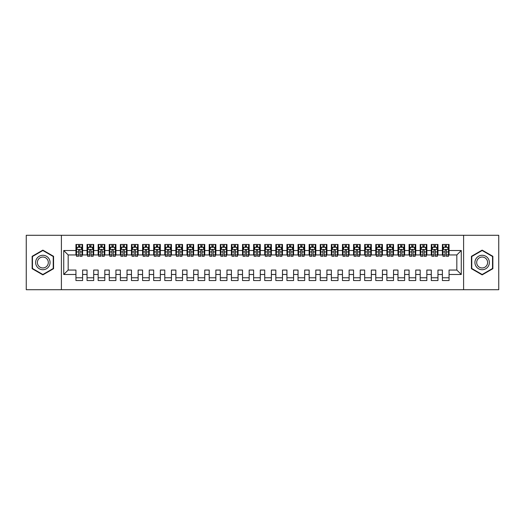 <?xml version="1.0" encoding="UTF-8"?>
<svg xmlns="http://www.w3.org/2000/svg" width="525" height="525" viewBox="0 0 525 525"><rect width="100%" height="100%" fill="white"/><g stroke="black" fill="none" stroke-linecap="round" stroke-linejoin="round"><path stroke-width="0.79" d="M463.601 289.708L498.75 289.708L498.75 235.292L463.601 235.292L463.601 289.708L61.399 289.708L61.399 235.292L26.25 235.292L26.25 289.708L61.399 289.708M463.601 235.292L61.399 235.292M63.728 274.49L63.728 250.51L75.941 250.51L75.941 254.947L68.171 254.947L68.171 270.053L63.728 274.49L75.941 274.49L75.941 280.547L82.609 280.547L82.609 274.49L87.045 274.49L87.045 280.547L93.713 280.547L93.713 274.49L98.155 274.49L98.155 280.547L104.816 280.547L104.816 274.49L109.259 274.49L109.259 280.547L115.92 280.547L115.92 274.49L120.363 274.49L120.363 280.547L127.024 280.547L127.024 274.49L131.467 274.49L131.467 280.547L138.127 280.547L138.127 274.49L142.57 274.49L142.57 280.547L149.231 280.547L149.231 274.49L153.674 274.49L153.674 280.547L160.335 280.547L160.335 274.49L164.778 274.49L164.778 280.547L171.445 280.547L171.445 274.49L175.882 274.49L175.882 280.547L182.549 280.547L182.549 274.49L186.992 274.49L186.992 280.547L193.653 280.547L193.653 274.49L198.096 274.49L198.096 280.547L204.757 280.547L204.757 274.49L209.199 274.49L209.199 280.547L215.86 280.547L215.86 274.49L220.303 274.49L220.303 280.547L226.964 280.547L226.964 274.49L231.407 274.49L231.407 280.547L238.068 280.547L238.068 274.49L242.511 274.49L242.511 280.547L249.172 280.547L249.172 274.49L253.614 274.49L253.614 280.547L260.282 280.547L260.282 274.49L264.718 274.49L264.718 280.547L271.386 280.547L271.386 274.49L275.828 274.49L275.828 280.547L282.489 280.547L282.489 274.49L286.932 274.49L286.932 280.547L293.593 280.547L293.593 274.49L298.036 274.49L298.036 280.547L304.697 280.547L304.697 274.49L309.14 274.49L309.14 280.547L315.801 280.547L315.801 274.49L320.243 274.49L320.243 280.547L326.904 280.547L326.904 274.49L331.347 274.49L331.347 280.547L338.008 280.547L338.008 274.49L342.451 274.49L342.451 280.547L349.118 280.547L349.118 274.49L353.555 274.49L353.555 280.547L360.222 280.547L360.222 274.49L364.665 274.49L364.665 280.547L371.326 280.547L371.326 274.49L375.769 274.49L375.769 280.547L382.43 280.547L382.43 274.49L386.873 274.49L386.873 280.547L393.533 280.547L393.533 274.49L397.976 274.49L397.976 280.547L404.637 280.547L404.637 274.49L409.08 274.49L409.08 280.547L415.741 280.547L415.741 274.49L420.184 274.49L420.184 280.547L426.845 280.547L426.845 274.49L431.288 274.49L431.288 280.547L437.955 280.547L437.955 274.49L442.391 274.49L442.391 280.547L449.059 280.547L449.059 270.053L456.829 270.053L456.829 254.947L449.059 254.947L449.059 250.51L461.272 250.51L461.272 274.49L449.059 274.49M449.059 250.51L449.059 244.453L442.391 244.453L442.391 250.51L437.955 250.51L437.955 244.453L431.288 244.453L431.288 250.51L426.845 250.51L426.845 244.453L420.184 244.453L420.184 250.51L415.741 250.51L415.741 244.453L409.08 244.453L409.08 250.51L404.637 250.51L404.637 244.453L397.976 244.453L397.976 250.51L393.533 250.51L393.533 244.453L386.873 244.453L386.873 250.51L382.43 250.51L382.43 244.453L375.769 244.453L375.769 250.51L371.326 250.51L371.326 244.453L364.665 244.453L364.665 250.51L360.222 250.51L360.222 244.453L353.555 244.453L353.555 250.51L349.118 250.51L349.118 244.453L342.451 244.453L342.451 250.51L338.008 250.51L338.008 244.453L331.347 244.453L331.347 250.51L326.904 250.51L326.904 244.453L320.243 244.453L320.243 250.51L315.801 250.51L315.801 244.453L309.14 244.453L309.14 250.51L304.697 250.51L304.697 244.453L298.036 244.453L298.036 250.51L293.593 250.51L293.593 244.453L286.932 244.453L286.932 250.51L282.489 250.51L282.489 244.453L275.828 244.453L275.828 250.51L271.386 250.51L271.386 244.453L264.718 244.453L264.718 250.51L260.282 250.51L260.282 244.453L253.614 244.453L253.614 250.51L249.172 250.51L249.172 244.453L242.511 244.453L242.511 250.51L238.068 250.51L238.068 244.453L231.407 244.453L231.407 250.51L226.964 250.51L226.964 244.453L220.303 244.453L220.303 250.51L215.86 250.51L215.86 244.453L209.199 244.453L209.199 250.51L204.757 250.51L204.757 244.453L198.096 244.453L198.096 250.51L193.653 250.51L193.653 244.453L186.992 244.453L186.992 250.51L182.549 250.51L182.549 244.453L175.882 244.453L175.882 250.51L171.445 250.51L171.445 244.453L164.778 244.453L164.778 250.51L160.335 250.51L160.335 244.453L153.674 244.453L153.674 250.51L149.231 250.51L149.231 244.453L142.57 244.453L142.57 250.51L138.127 250.51L138.127 244.453L131.467 244.453L131.467 250.51L127.024 250.51L127.024 244.453L120.363 244.453L120.363 250.51L115.92 250.51L115.92 244.453L109.259 244.453L109.259 250.51L104.816 250.51L104.816 244.453L98.155 244.453L98.155 250.51L93.713 250.51L93.713 244.453L87.045 244.453L87.045 250.51L82.609 250.51L82.609 244.453L75.941 244.453L75.941 250.51M437.955 274.49L437.955 270.053L442.391 270.053L442.391 274.49M461.272 250.51L456.829 254.947M426.845 274.49L426.845 270.053L431.288 270.053L431.288 274.49M442.391 250.51L442.391 254.947L437.955 254.947L437.955 250.51M415.741 274.49L415.741 270.053L420.184 270.053L420.184 274.49M431.288 250.51L431.288 254.947L426.845 254.947L426.845 250.51M404.637 274.49L404.637 270.053L409.08 270.053L409.08 274.49M420.184 250.51L420.184 254.947L415.741 254.947L415.741 250.51M393.533 274.49L393.533 270.053L397.976 270.053L397.976 274.49M409.08 250.51L409.08 254.947L404.637 254.947L404.637 250.51M382.43 274.49L382.43 270.053L386.873 270.053L386.873 274.49M397.976 250.51L397.976 254.947L393.533 254.947L393.533 250.51M371.326 274.49L371.326 270.053L375.769 270.053L375.769 274.49M386.873 250.51L386.873 254.947L382.43 254.947L382.43 250.51M360.222 274.49L360.222 270.053L364.665 270.053L364.665 274.49M375.769 250.51L375.769 254.947L371.326 254.947L371.326 250.51M349.118 274.49L349.118 270.053L353.555 270.053L353.555 274.49M364.665 250.51L364.665 254.947L360.222 254.947L360.222 250.51M338.008 274.49L338.008 270.053L342.451 270.053L342.451 274.49M353.555 250.51L353.555 254.947L349.118 254.947L349.118 250.51M326.904 274.49L326.904 270.053L331.347 270.053L331.347 274.49M342.451 250.51L342.451 254.947L338.008 254.947L338.008 250.51M315.801 274.49L315.801 270.053L320.243 270.053L320.243 274.49M331.347 250.51L331.347 254.947L326.904 254.947L326.904 250.51M304.697 274.49L304.697 270.053L309.14 270.053L309.14 274.49M320.243 250.51L320.243 254.947L315.801 254.947L315.801 250.51M293.593 274.49L293.593 270.053L298.036 270.053L298.036 274.49M309.14 250.51L309.14 254.947L304.697 254.947L304.697 250.51M282.489 274.49L282.489 270.053L286.932 270.053L286.932 274.49M298.036 250.51L298.036 254.947L293.593 254.947L293.593 250.51M271.386 274.49L271.386 270.053L275.828 270.053L275.828 274.49M286.932 250.51L286.932 254.947L282.489 254.947L282.489 250.51M260.282 274.49L260.282 270.053L264.718 270.053L264.718 274.49M275.828 250.51L275.828 254.947L271.386 254.947L271.386 250.51M249.172 274.49L249.172 270.053L253.614 270.053L253.614 274.49M264.718 250.51L264.718 254.947L260.282 254.947L260.282 250.51M238.068 274.49L238.068 270.053L242.511 270.053L242.511 274.49M253.614 250.51L253.614 254.947L249.172 254.947L249.172 250.51M226.964 274.49L226.964 270.053L231.407 270.053L231.407 274.49M242.511 250.51L242.511 254.947L238.068 254.947L238.068 250.51M215.86 274.49L215.86 270.053L220.303 270.053L220.303 274.49M231.407 250.51L231.407 254.947L226.964 254.947L226.964 250.51M204.757 274.49L204.757 270.053L209.199 270.053L209.199 274.49M220.303 250.51L220.303 254.947L215.86 254.947L215.86 250.51M193.653 274.49L193.653 270.053L198.096 270.053L198.096 274.49M209.199 250.51L209.199 254.947L204.757 254.947L204.757 250.51M182.549 274.49L182.549 270.053L186.992 270.053L186.992 274.49M198.096 250.51L198.096 254.947L193.653 254.947L193.653 250.51M171.445 274.49L171.445 270.053L175.882 270.053L175.882 274.49M186.992 250.51L186.992 254.947L182.549 254.947L182.549 250.51M160.335 274.49L160.335 270.053L164.778 270.053L164.778 274.49M175.882 250.51L175.882 254.947L171.445 254.947L171.445 250.51M149.231 274.49L149.231 270.053L153.674 270.053L153.674 274.49M164.778 250.51L164.778 254.947L160.335 254.947L160.335 250.51M138.127 274.49L138.127 270.053L142.57 270.053L142.57 274.49M153.674 250.51L153.674 254.947L149.231 254.947L149.231 250.51M127.024 274.49L127.024 270.053L131.467 270.053L131.467 274.49M142.57 250.51L142.57 254.947L138.127 254.947L138.127 250.51M115.92 274.49L115.92 270.053L120.363 270.053L120.363 274.49M131.467 250.51L131.467 254.947L127.024 254.947L127.024 250.51M104.816 274.49L104.816 270.053L109.259 270.053L109.259 274.49M120.363 250.51L120.363 254.947L115.92 254.947L115.92 250.51M93.713 274.49L93.713 270.053L98.155 270.053L98.155 274.49M109.259 250.51L109.259 254.947L104.816 254.947L104.816 250.51M82.609 274.49L82.609 270.053L87.045 270.053L87.045 274.49M98.155 250.51L98.155 254.947L93.713 254.947L93.713 250.51M68.171 270.053L75.941 270.053L75.941 274.49M87.045 250.51L87.045 254.947L82.609 254.947L82.609 250.51M442.391 247.229L442.949 247.229M445.062 247.229L446.394 247.229M448.501 247.229L449.059 247.229M431.288 247.229L431.845 247.229M433.952 247.229L435.284 247.229M437.397 247.229L437.955 247.229M420.184 247.229L420.742 247.229M422.848 247.229L424.18 247.229M426.293 247.229L426.845 247.229M409.08 247.229L409.638 247.229M411.744 247.229L413.077 247.229M415.19 247.229L415.741 247.229M397.976 247.229L398.534 247.229M400.641 247.229L401.973 247.229M404.086 247.229L404.637 247.229M386.873 247.229L387.424 247.229M389.537 247.229L390.869 247.229M392.976 247.229L393.533 247.229M375.769 247.229L376.32 247.229M378.433 247.229L379.765 247.229M381.872 247.229L382.43 247.229M364.665 247.229L365.216 247.229M367.329 247.229L368.662 247.229M370.768 247.229L371.326 247.229M353.555 247.229L354.113 247.229M356.226 247.229L357.558 247.229M359.664 247.229L360.222 247.229M342.451 247.229L343.009 247.229M345.115 247.229L346.447 247.229M348.561 247.229L349.118 247.229M331.347 247.229L331.905 247.229M334.012 247.229L335.344 247.229M337.457 247.229L338.008 247.229M320.243 247.229L320.801 247.229M322.908 247.229L324.24 247.229M326.353 247.229L326.904 247.229M309.14 247.229L309.697 247.229M311.804 247.229L313.136 247.229M315.249 247.229L315.801 247.229M298.036 247.229L298.587 247.229M300.7 247.229L302.033 247.229M304.139 247.229L304.697 247.229M286.932 247.229L287.483 247.229M289.597 247.229L290.929 247.229M293.035 247.229L293.593 247.229M275.828 247.229L276.38 247.229M278.493 247.229L279.825 247.229M281.932 247.229L282.489 247.229M264.718 247.229L265.276 247.229M267.389 247.229L268.721 247.229M270.828 247.229L271.386 247.229M253.614 247.229L254.172 247.229M256.279 247.229L257.611 247.229M259.724 247.229L260.282 247.229M242.511 247.229L243.068 247.229M245.175 247.229L246.507 247.229M248.62 247.229L249.172 247.229M231.407 247.229L231.965 247.229M234.071 247.229L235.403 247.229M237.517 247.229L238.068 247.229M220.303 247.229L220.861 247.229M222.968 247.229L224.3 247.229M226.413 247.229L226.964 247.229M209.199 247.229L209.751 247.229M211.864 247.229L213.196 247.229M215.302 247.229L215.86 247.229M198.096 247.229L198.647 247.229M200.76 247.229L202.092 247.229M204.199 247.229L204.757 247.229M186.992 247.229L187.543 247.229M189.656 247.229L190.988 247.229M193.095 247.229L193.653 247.229M175.882 247.229L176.439 247.229M178.552 247.229L179.885 247.229M181.991 247.229L182.549 247.229M164.778 247.229L165.336 247.229M167.442 247.229L168.774 247.229M170.887 247.229L171.445 247.229M153.674 247.229L154.232 247.229M156.338 247.229L157.671 247.229M159.784 247.229L160.335 247.229M142.57 247.229L143.128 247.229M145.235 247.229L146.567 247.229M148.68 247.229L149.231 247.229M131.467 247.229L132.024 247.229M134.131 247.229L135.463 247.229M137.576 247.229L138.127 247.229M120.363 247.229L120.914 247.229M123.027 247.229L124.359 247.229M126.466 247.229L127.024 247.229M109.259 247.229L109.81 247.229M111.923 247.229L113.256 247.229M115.362 247.229L115.92 247.229M98.155 247.229L98.707 247.229M100.82 247.229L102.152 247.229M104.258 247.229L104.816 247.229M87.045 247.229L87.603 247.229M89.716 247.229L91.048 247.229M93.155 247.229L93.713 247.229M75.941 247.229L76.499 247.229M78.606 247.229L79.938 247.229M82.051 247.229L82.609 247.229M75.941 277.771L82.609 277.771M87.045 277.771L93.713 277.771M98.155 277.771L104.816 277.771M109.259 277.771L115.92 277.771M120.363 277.771L127.024 277.771M131.467 277.771L138.127 277.771M142.57 277.771L149.231 277.771M153.674 277.771L160.335 277.771M164.778 277.771L171.445 277.771M175.882 277.771L182.549 277.771M186.992 277.771L193.653 277.771M198.096 277.771L204.757 277.771M209.199 277.771L215.86 277.771M220.303 277.771L226.964 277.771M231.407 277.771L238.068 277.771M242.511 277.771L249.172 277.771M253.614 277.771L260.282 277.771M264.718 277.771L271.386 277.771M275.828 277.771L282.489 277.771M286.932 277.771L293.593 277.771M298.036 277.771L304.697 277.771M309.14 277.771L315.801 277.771M320.243 277.771L326.904 277.771M331.347 277.771L338.008 277.771M342.451 277.771L349.118 277.771M353.555 277.771L360.222 277.771M364.665 277.771L371.326 277.771M375.769 277.771L382.43 277.771M386.873 277.771L393.533 277.771M397.976 277.771L404.637 277.771M409.08 277.771L415.741 277.771M420.184 277.771L426.845 277.771M431.288 277.771L437.955 277.771M442.391 277.771L449.059 277.771M63.728 250.51L68.171 254.947M456.829 270.053L461.272 274.49M53.57 256.312L42.853 250.123L32.137 256.312L32.137 268.688L42.853 274.877L53.57 268.688L53.57 256.312M471.43 256.312L471.43 268.688L482.147 274.877L492.863 268.688L492.863 256.312L482.147 250.123L471.43 256.312M79.938 245.897L78.606 245.897M82.051 254.887L79.938 254.887L79.938 256.279L82.051 256.279L82.051 249.506L80.942 247.288L77.608 247.288L76.499 249.506L76.499 256.279L78.606 256.279L78.606 254.887L76.499 254.887M76.499 249.506L76.499 244.453M82.051 249.506L82.051 244.453M78.606 247.288L78.606 244.453M79.938 244.453L79.938 247.288M79.938 254.887L79.938 250.34C79.498 249.487 79.052 249.487 78.606 250.34L78.606 254.887M91.048 245.897L89.716 245.897M93.155 254.887L91.048 254.887L91.048 256.279L93.155 256.279L93.155 249.506L92.046 247.288L88.712 247.288L87.603 249.506L87.603 256.279L89.716 256.279L89.716 254.887L87.603 254.887M87.603 249.506L87.603 244.453M93.155 249.506L93.155 244.453M89.716 247.288L89.716 244.453M91.048 244.453L91.048 247.288M91.048 254.887L91.048 250.34C90.602 249.487 90.156 249.487 89.716 250.34L89.716 254.887M102.152 245.897L100.82 245.897M104.258 254.887L102.152 254.887L102.152 256.279L104.258 256.279L104.258 249.506L103.149 247.288L99.816 247.288L98.707 249.506L98.707 256.279L100.82 256.279L100.82 254.887L98.707 254.887M98.707 249.506L98.707 244.453M104.258 249.506L104.258 244.453M100.82 247.288L100.82 244.453M102.152 244.453L102.152 247.288M102.152 254.887L102.152 250.34C101.706 249.487 101.259 249.487 100.82 250.34L100.82 254.887M49.101 258.891A7.219 7.219 0 0 0 39.244 256.246A7.219 7.219 0 0 0 36.599 266.109A7.219 7.219 0 0 0 46.462 268.754A7.219 7.219 0 0 0 49.101 258.891M47.585 259.77A5.467 5.467 0 0 0 40.117 257.768A5.467 5.467 0 0 0 38.122 265.23A5.467 5.467 0 0 0 45.583 267.232A5.467 5.467 0 0 0 47.585 259.77M42.853 274.49L32.471 268.492L32.471 256.508L42.853 250.51L53.235 256.508L53.235 268.492L42.853 274.49M488.401 258.891A7.219 7.219 0 0 0 478.538 256.246A7.219 7.219 0 0 0 475.899 266.109A7.219 7.219 0 0 0 485.756 268.754A7.219 7.219 0 0 0 488.401 258.891M486.878 259.77A5.467 5.467 0 0 0 479.417 257.768A5.467 5.467 0 0 0 477.415 265.23A5.467 5.467 0 0 0 484.883 267.232A5.467 5.467 0 0 0 486.878 259.77M482.147 274.49L471.765 268.492L471.765 256.508L482.147 250.51L492.529 256.508L492.529 268.492L482.147 274.49M113.256 245.897L111.923 245.897M115.362 254.887L113.256 254.887L113.256 256.279L115.362 256.279L115.362 249.506L114.253 247.288L110.919 247.288L109.81 249.506L109.81 256.279L111.923 256.279L111.923 254.887L109.81 254.887M109.81 249.506L109.81 244.453M115.362 249.506L115.362 244.453M111.923 247.288L111.923 244.453M113.256 244.453L113.256 247.288M113.256 254.887L113.256 250.34C112.809 249.487 112.37 249.487 111.923 250.34L111.923 254.887M124.359 245.897L123.027 245.897M126.466 254.887L124.359 254.887L124.359 256.279L126.466 256.279L126.466 249.506L125.357 247.288L122.03 247.288L120.914 249.506L120.914 256.279L123.027 256.279L123.027 254.887L120.914 254.887M120.914 249.506L120.914 244.453M126.466 249.506L126.466 244.453M123.027 247.288L123.027 244.453M124.359 244.453L124.359 247.288M124.359 254.887L124.359 250.34C123.913 249.487 123.473 249.487 123.027 250.34L123.027 254.887M135.463 245.897L134.131 245.897M137.576 254.887L135.463 254.887L135.463 256.279L137.576 256.279L137.576 249.506L136.461 247.288L133.133 247.288L132.024 249.506L132.024 256.279L134.131 256.279L134.131 254.887L132.024 254.887M132.024 249.506L132.024 244.453M137.576 249.506L137.576 244.453M134.131 247.288L134.131 244.453M135.463 244.453L135.463 247.288M135.463 254.887L135.463 250.34C135.017 249.487 134.577 249.487 134.131 250.34L134.131 254.887M146.567 245.897L145.235 245.897M148.68 254.887L146.567 254.887L146.567 256.279L148.68 256.279L148.68 249.506L147.564 247.288L144.237 247.288L143.128 249.506L143.128 256.279L145.235 256.279L145.235 254.887L143.128 254.887M143.128 249.506L143.128 244.453M148.68 249.506L148.68 244.453M145.235 247.288L145.235 244.453M146.567 244.453L146.567 247.288M146.567 254.887L146.567 250.34C146.127 249.487 145.681 249.487 145.235 250.34L145.235 254.887M157.671 245.897L156.338 245.897M159.784 254.887L157.671 254.887L157.671 256.279L159.784 256.279L159.784 249.506L158.675 247.288L155.341 247.288L154.232 249.506L154.232 256.279L156.338 256.279L156.338 254.887L154.232 254.887M154.232 249.506L154.232 244.453M159.784 249.506L159.784 244.453M156.338 247.288L156.338 244.453M157.671 244.453L157.671 247.288M157.671 254.887L157.671 250.34C157.231 249.487 156.785 249.487 156.338 250.34L156.338 254.887M168.774 245.897L167.442 245.897M170.887 254.887L168.774 254.887L168.774 256.279L170.887 256.279L170.887 249.506L169.778 247.288L166.445 247.288L165.336 249.506L165.336 256.279L167.442 256.279L167.442 254.887L165.336 254.887M165.336 249.506L165.336 244.453M170.887 249.506L170.887 244.453M167.442 247.288L167.442 244.453M168.774 244.453L168.774 247.288M168.774 254.887L168.774 250.34C168.335 249.487 167.888 249.487 167.442 250.34L167.442 254.887M179.885 245.897L178.552 245.897M181.991 254.887L179.885 254.887L179.885 256.279L181.991 256.279L181.991 249.506L180.882 247.288L177.548 247.288L176.439 249.506L176.439 256.279L178.552 256.279L178.552 254.887L176.439 254.887M176.439 249.506L176.439 244.453M181.991 249.506L181.991 244.453M178.552 247.288L178.552 244.453M179.885 244.453L179.885 247.288M179.885 254.887L179.885 250.34C179.438 249.487 178.992 249.487 178.552 250.34L178.552 254.887M190.988 245.897L189.656 245.897M193.095 254.887L190.988 254.887L190.988 256.279L193.095 256.279L193.095 249.506L191.986 247.288L188.652 247.288L187.543 249.506L187.543 256.279L189.656 256.279L189.656 254.887L187.543 254.887M187.543 249.506L187.543 244.453M193.095 249.506L193.095 244.453M189.656 247.288L189.656 244.453M190.988 244.453L190.988 247.288M190.988 254.887L190.988 250.34C190.542 249.487 190.096 249.487 189.656 250.34L189.656 254.887M202.092 245.897L200.76 245.897M204.199 254.887L202.092 254.887L202.092 256.279L204.199 256.279L204.199 249.506L203.09 247.288L199.756 247.288L198.647 249.506L198.647 256.279L200.76 256.279L200.76 254.887L198.647 254.887M198.647 249.506L198.647 244.453M204.199 249.506L204.199 244.453M200.76 247.288L200.76 244.453M202.092 244.453L202.092 247.288M202.092 254.887L202.092 250.34C201.646 249.487 201.206 249.487 200.76 250.34L200.76 254.887M213.196 245.897L211.864 245.897M215.302 254.887L213.196 254.887L213.196 256.279L215.302 256.279L215.302 249.506L214.193 247.288L210.866 247.288L209.751 249.506L209.751 256.279L211.864 256.279L211.864 254.887L209.751 254.887M209.751 249.506L209.751 244.453M215.302 249.506L215.302 244.453M211.864 247.288L211.864 244.453M213.196 244.453L213.196 247.288M213.196 254.887L213.196 250.34C212.75 249.487 212.31 249.487 211.864 250.34L211.864 254.887M224.3 245.897L222.968 245.897M226.413 254.887L224.3 254.887L224.3 256.279L226.413 256.279L226.413 249.506L225.297 247.288L221.97 247.288L220.861 249.506L220.861 256.279L222.968 256.279L222.968 254.887L220.861 254.887M220.861 249.506L220.861 244.453M226.413 249.506L226.413 244.453M222.968 247.288L222.968 244.453M224.3 244.453L224.3 247.288M224.3 254.887L224.3 250.34C223.853 249.487 223.414 249.487 222.968 250.34L222.968 254.887M235.403 245.897L234.071 245.897M237.517 254.887L235.403 254.887L235.403 256.279L237.517 256.279L237.517 249.506L236.407 247.288L233.074 247.288L231.965 249.506L231.965 256.279L234.071 256.279L234.071 254.887L231.965 254.887M231.965 249.506L231.965 244.453M237.517 249.506L237.517 244.453M234.071 247.288L234.071 244.453M235.403 244.453L235.403 247.288M235.403 254.887L235.403 250.34C234.964 249.487 234.518 249.487 234.071 250.34L234.071 254.887M246.507 245.897L245.175 245.897M248.62 254.887L246.507 254.887L246.507 256.279L248.62 256.279L248.62 249.506L247.511 247.288L244.177 247.288L243.068 249.506L243.068 256.279L245.175 256.279L245.175 254.887L243.068 254.887M243.068 249.506L243.068 244.453M248.62 249.506L248.62 244.453M245.175 247.288L245.175 244.453M246.507 244.453L246.507 247.288M246.507 254.887L246.507 250.34C246.067 249.487 245.621 249.487 245.175 250.34L245.175 254.887M257.611 245.897L256.279 245.897M259.724 254.887L257.611 254.887L257.611 256.279L259.724 256.279L259.724 249.506L258.615 247.288L255.281 247.288L254.172 249.506L254.172 256.279L256.279 256.279L256.279 254.887L254.172 254.887M254.172 249.506L254.172 244.453M259.724 249.506L259.724 244.453M256.279 247.288L256.279 244.453M257.611 244.453L257.611 247.288M257.611 254.887L257.611 250.34C257.171 249.487 256.725 249.487 256.279 250.34L256.279 254.887M268.721 245.897L267.389 245.897M270.828 254.887L268.721 254.887L268.721 256.279L270.828 256.279L270.828 249.506L269.719 247.288L266.385 247.288L265.276 249.506L265.276 256.279L267.389 256.279L267.389 254.887L265.276 254.887M265.276 249.506L265.276 244.453M270.828 249.506L270.828 244.453M267.389 247.288L267.389 244.453M268.721 244.453L268.721 247.288M268.721 254.887L268.721 250.34C268.275 249.487 267.829 249.487 267.389 250.34L267.389 254.887M279.825 245.897L278.493 245.897M281.932 254.887L279.825 254.887L279.825 256.279L281.932 256.279L281.932 249.506L280.822 247.288L277.489 247.288L276.38 249.506L276.38 256.279L278.493 256.279L278.493 254.887L276.38 254.887M276.38 249.506L276.38 244.453M281.932 249.506L281.932 244.453M278.493 247.288L278.493 244.453M279.825 244.453L279.825 247.288M279.825 254.887L279.825 250.34C279.379 249.487 278.933 249.487 278.493 250.34L278.493 254.887M290.929 245.897L289.597 245.897M293.035 254.887L290.929 254.887L290.929 256.279L293.035 256.279L293.035 249.506L291.926 247.288L288.592 247.288L287.483 249.506L287.483 256.279L289.597 256.279L289.597 254.887L287.483 254.887M287.483 249.506L287.483 244.453M293.035 249.506L293.035 244.453M289.597 247.288L289.597 244.453M290.929 244.453L290.929 247.288M290.929 254.887L290.929 250.34C290.483 249.487 290.043 249.487 289.597 250.34L289.597 254.887M302.033 245.897L300.7 245.897M304.139 254.887L302.033 254.887L302.033 256.279L304.139 256.279L304.139 249.506L303.03 247.288L299.703 247.288L298.587 249.506L298.587 256.279L300.7 256.279L300.7 254.887L298.587 254.887M298.587 249.506L298.587 244.453M304.139 249.506L304.139 244.453M300.7 247.288L300.7 244.453M302.033 244.453L302.033 247.288M302.033 254.887L302.033 250.34C301.586 249.487 301.147 249.487 300.7 250.34L300.7 254.887M313.136 245.897L311.804 245.897M315.249 254.887L313.136 254.887L313.136 256.279L315.249 256.279L315.249 249.506L314.134 247.288L310.807 247.288L309.697 249.506L309.697 256.279L311.804 256.279L311.804 254.887L309.697 254.887M309.697 249.506L309.697 244.453M315.249 249.506L315.249 244.453M311.804 247.288L311.804 244.453M313.136 244.453L313.136 247.288M313.136 254.887L313.136 250.34C312.697 249.487 312.25 249.487 311.804 250.34L311.804 254.887M324.24 245.897L322.908 245.897M326.353 254.887L324.24 254.887L324.24 256.279L326.353 256.279L326.353 249.506L325.244 247.288L321.91 247.288L320.801 249.506L320.801 256.279L322.908 256.279L322.908 254.887L320.801 254.887M320.801 249.506L320.801 244.453M326.353 249.506L326.353 244.453M322.908 247.288L322.908 244.453M324.24 244.453L324.24 247.288M324.24 254.887L324.24 250.34C323.8 249.487 323.354 249.487 322.908 250.34L322.908 254.887M335.344 245.897L334.012 245.897M337.457 254.887L335.344 254.887L335.344 256.279L337.457 256.279L337.457 249.506L336.348 247.288L333.014 247.288L331.905 249.506L331.905 256.279L334.012 256.279L334.012 254.887L331.905 254.887M331.905 249.506L331.905 244.453M337.457 249.506L337.457 244.453M334.012 247.288L334.012 244.453M335.344 244.453L335.344 247.288M335.344 254.887L335.344 250.34C334.904 249.487 334.458 249.487 334.012 250.34L334.012 254.887M346.447 245.897L345.115 245.897M348.561 254.887L346.447 254.887L346.447 256.279L348.561 256.279L348.561 249.506L347.452 247.288L344.118 247.288L343.009 249.506L343.009 256.279L345.115 256.279L345.115 254.887L343.009 254.887M343.009 249.506L343.009 244.453M348.561 249.506L348.561 244.453M345.115 247.288L345.115 244.453M346.447 244.453L346.447 247.288M346.447 254.887L346.447 250.34C346.008 249.487 345.562 249.487 345.115 250.34L345.115 254.887M357.558 245.897L356.226 245.897M359.664 254.887L357.558 254.887L357.558 256.279L359.664 256.279L359.664 249.506L358.555 247.288L355.222 247.288L354.113 249.506L354.113 256.279L356.226 256.279L356.226 254.887L354.113 254.887M354.113 249.506L354.113 244.453M359.664 249.506L359.664 244.453M356.226 247.288L356.226 244.453M357.558 244.453L357.558 247.288M357.558 254.887L357.558 250.34C357.112 249.487 356.665 249.487 356.226 250.34L356.226 254.887M368.662 245.897L367.329 245.897M370.768 254.887L368.662 254.887L368.662 256.279L370.768 256.279L370.768 249.506L369.659 247.288L366.325 247.288L365.216 249.506L365.216 256.279L367.329 256.279L367.329 254.887L365.216 254.887M365.216 249.506L365.216 244.453M370.768 249.506L370.768 244.453M367.329 247.288L367.329 244.453M368.662 244.453L368.662 247.288M368.662 254.887L368.662 250.34C368.215 249.487 367.769 249.487 367.329 250.34L367.329 254.887M379.765 245.897L378.433 245.897M381.872 254.887L379.765 254.887L379.765 256.279L381.872 256.279L381.872 249.506L380.763 247.288L377.436 247.288L376.32 249.506L376.32 256.279L378.433 256.279L378.433 254.887L376.32 254.887M376.32 249.506L376.32 244.453M381.872 249.506L381.872 244.453M378.433 247.288L378.433 244.453M379.765 244.453L379.765 247.288M379.765 254.887L379.765 250.34C379.319 249.487 378.879 249.487 378.433 250.34L378.433 254.887M390.869 245.897L389.537 245.897M392.976 254.887L390.869 254.887L390.869 256.279L392.976 256.279L392.976 249.506L391.867 247.288L388.539 247.288L387.424 249.506L387.424 256.279L389.537 256.279L389.537 254.887L387.424 254.887M387.424 249.506L387.424 244.453M392.976 249.506L392.976 244.453M389.537 247.288L389.537 244.453M390.869 244.453L390.869 247.288M390.869 254.887L390.869 250.34C390.423 249.487 389.983 249.487 389.537 250.34L389.537 254.887M401.973 245.897L400.641 245.897M404.086 254.887L401.973 254.887L401.973 256.279L404.086 256.279L404.086 249.506L402.97 247.288L399.643 247.288L398.534 249.506L398.534 256.279L400.641 256.279L400.641 254.887L398.534 254.887M398.534 249.506L398.534 244.453M404.086 249.506L404.086 244.453M400.641 247.288L400.641 244.453M401.973 244.453L401.973 247.288M401.973 254.887L401.973 250.34C401.533 249.487 401.087 249.487 400.641 250.34L400.641 254.887M413.077 245.897L411.744 245.897M415.19 254.887L413.077 254.887L413.077 256.279L415.19 256.279L415.19 249.506L414.081 247.288L410.747 247.288L409.638 249.506L409.638 256.279L411.744 256.279L411.744 254.887L409.638 254.887M409.638 249.506L409.638 244.453M415.19 249.506L415.19 244.453M411.744 247.288L411.744 244.453M413.077 244.453L413.077 247.288M413.077 254.887L413.077 250.34C412.637 249.487 412.191 249.487 411.744 250.34L411.744 254.887M424.18 245.897L422.848 245.897M426.293 254.887L424.18 254.887L424.18 256.279L426.293 256.279L426.293 249.506L425.184 247.288L421.851 247.288L420.742 249.506L420.742 256.279L422.848 256.279L422.848 254.887L420.742 254.887M420.742 249.506L420.742 244.453M426.293 249.506L426.293 244.453M422.848 247.288L422.848 244.453M424.18 244.453L424.18 247.288M424.18 254.887L424.18 250.34C423.741 249.487 423.294 249.487 422.848 250.34L422.848 254.887M435.284 245.897L433.952 245.897M437.397 254.887L435.284 254.887L435.284 256.279L437.397 256.279L437.397 249.506L436.288 247.288L432.954 247.288L431.845 249.506L431.845 256.279L433.952 256.279L433.952 254.887L431.845 254.887M431.845 249.506L431.845 244.453M437.397 249.506L437.397 244.453M433.952 247.288L433.952 244.453M435.284 244.453L435.284 247.288M435.284 254.887L435.284 250.34C434.844 249.487 434.398 249.487 433.952 250.34L433.952 254.887M446.394 245.897L445.062 245.897M448.501 254.887L446.394 254.887L446.394 256.279L448.501 256.279L448.501 249.506L447.392 247.288L444.058 247.288L442.949 249.506L442.949 256.279L445.062 256.279L445.062 254.887L442.949 254.887M442.949 249.506L442.949 244.453M448.501 249.506L448.501 244.453M445.062 247.288L445.062 244.453M446.394 244.453L446.394 247.288M446.394 254.887L446.394 250.34C445.948 249.487 445.502 249.487 445.062 250.34L445.062 254.887M82.025 249.454L76.525 249.454M76.499 247.419L77.543 247.419M81.007 247.419L82.051 247.419M78.606 251.915L76.499 251.915M82.051 251.915L79.938 251.915M79.938 246.606L78.606 246.606M93.128 249.454L87.629 249.454M87.603 247.419L88.646 247.419M92.111 247.419L93.155 247.419M89.716 251.915L87.603 251.915M93.155 251.915L91.048 251.915M91.048 246.606L89.716 246.606M104.232 249.454L98.733 249.454M98.707 247.419L99.75 247.419M103.215 247.419L104.258 247.419M100.82 251.915L98.707 251.915M104.258 251.915L102.152 251.915M102.152 246.606L100.82 246.606M115.336 249.454L109.837 249.454M109.81 247.419L110.854 247.419M114.319 247.419L115.362 247.419M111.923 251.915L109.81 251.915M115.362 251.915L113.256 251.915M113.256 246.606L111.923 246.606M126.44 249.454L120.947 249.454M120.914 247.419L121.957 247.419M125.422 247.419L126.466 247.419M123.027 251.915L120.914 251.915M126.466 251.915L124.359 251.915M124.359 246.606L123.027 246.606M137.543 249.454L132.051 249.454M132.024 247.419L133.068 247.419M136.533 247.419L137.576 247.419M134.131 251.915L132.024 251.915M137.576 251.915L135.463 251.915M135.463 246.606L134.131 246.606M148.647 249.454L143.154 249.454M143.128 247.419L144.172 247.419M147.637 247.419L148.68 247.419M145.235 251.915L143.128 251.915M148.68 251.915L146.567 251.915M146.567 246.606L145.235 246.606M159.757 249.454L154.258 249.454M154.232 247.419L155.275 247.419M158.74 247.419L159.784 247.419M156.338 251.915L154.232 251.915M159.784 251.915L157.671 251.915M157.671 246.606L156.338 246.606M170.861 249.454L165.362 249.454M165.336 247.419L166.379 247.419M169.844 247.419L170.887 247.419M167.442 251.915L165.336 251.915M170.887 251.915L168.774 251.915M168.774 246.606L167.442 246.606M181.965 249.454L176.466 249.454M176.439 247.419L177.483 247.419M180.948 247.419L181.991 247.419M178.552 251.915L176.439 251.915M181.991 251.915L179.885 251.915M179.885 246.606L178.552 246.606M193.069 249.454L187.569 249.454M187.543 247.419L188.587 247.419M192.052 247.419L193.095 247.419M189.656 251.915L187.543 251.915M193.095 251.915L190.988 251.915M190.988 246.606L189.656 246.606M204.173 249.454L198.68 249.454M198.647 247.419L199.69 247.419M203.155 247.419L204.199 247.419M200.76 251.915L198.647 251.915M204.199 251.915L202.092 251.915M202.092 246.606L200.76 246.606M215.276 249.454L209.783 249.454M209.751 247.419L210.794 247.419M214.259 247.419L215.302 247.419M211.864 251.915L209.751 251.915M215.302 251.915L213.196 251.915M213.196 246.606L211.864 246.606M226.38 249.454L220.887 249.454M220.861 247.419L221.904 247.419M225.369 247.419L226.413 247.419M222.968 251.915L220.861 251.915M226.413 251.915L224.3 251.915M224.3 246.606L222.968 246.606M237.484 249.454L231.991 249.454M231.965 247.419L233.008 247.419M236.473 247.419L237.517 247.419M234.071 251.915L231.965 251.915M237.517 251.915L235.403 251.915M235.403 246.606L234.071 246.606M248.594 249.454L243.095 249.454M243.068 247.419L244.112 247.419M247.577 247.419L248.62 247.419M245.175 251.915L243.068 251.915M248.62 251.915L246.507 251.915M246.507 246.606L245.175 246.606M259.698 249.454L254.198 249.454M254.172 247.419L255.216 247.419M258.681 247.419L259.724 247.419M256.279 251.915L254.172 251.915M259.724 251.915L257.611 251.915M257.611 246.606L256.279 246.606M270.802 249.454L265.302 249.454M265.276 247.419L266.319 247.419M269.784 247.419L270.828 247.419M267.389 251.915L265.276 251.915M270.828 251.915L268.721 251.915M268.721 246.606L267.389 246.606M281.905 249.454L276.406 249.454M276.38 247.419L277.423 247.419M280.888 247.419L281.932 247.419M278.493 251.915L276.38 251.915M281.932 251.915L279.825 251.915M279.825 246.606L278.493 246.606M293.009 249.454L287.516 249.454M287.483 247.419L288.527 247.419M291.992 247.419L293.035 247.419M289.597 251.915L287.483 251.915M293.035 251.915L290.929 251.915M290.929 246.606L289.597 246.606M304.113 249.454L298.62 249.454M298.587 247.419L299.631 247.419M303.096 247.419L304.139 247.419M300.7 251.915L298.587 251.915M304.139 251.915L302.033 251.915M302.033 246.606L300.7 246.606M315.217 249.454L309.724 249.454M309.697 247.419L310.741 247.419M314.206 247.419L315.249 247.419M311.804 251.915L309.697 251.915M315.249 251.915L313.136 251.915M313.136 246.606L311.804 246.606M326.32 249.454L320.827 249.454M320.801 247.419L321.845 247.419M325.31 247.419L326.353 247.419M322.908 251.915L320.801 251.915M326.353 251.915L324.24 251.915M324.24 246.606L322.908 246.606M337.431 249.454L331.931 249.454M331.905 247.419L332.948 247.419M336.413 247.419L337.457 247.419M334.012 251.915L331.905 251.915M337.457 251.915L335.344 251.915M335.344 246.606L334.012 246.606M348.534 249.454L343.035 249.454M343.009 247.419L344.052 247.419M347.517 247.419L348.561 247.419M345.115 251.915L343.009 251.915M348.561 251.915L346.447 251.915M346.447 246.606L345.115 246.606M359.638 249.454L354.139 249.454M354.113 247.419L355.156 247.419M358.621 247.419L359.664 247.419M356.226 251.915L354.113 251.915M359.664 251.915L357.558 251.915M357.558 246.606L356.226 246.606M370.742 249.454L365.242 249.454M365.216 247.419L366.26 247.419M369.725 247.419L370.768 247.419M367.329 251.915L365.216 251.915M370.768 251.915L368.662 251.915M368.662 246.606L367.329 246.606M381.846 249.454L376.353 249.454M376.32 247.419L377.363 247.419M380.828 247.419L381.872 247.419M378.433 251.915L376.32 251.915M381.872 251.915L379.765 251.915M379.765 246.606L378.433 246.606M392.949 249.454L387.457 249.454M387.424 247.419L388.467 247.419M391.932 247.419L392.976 247.419M389.537 251.915L387.424 251.915M392.976 251.915L390.869 251.915M390.869 246.606L389.537 246.606M404.053 249.454L398.56 249.454M398.534 247.419L399.577 247.419M403.042 247.419L404.086 247.419M400.641 251.915L398.534 251.915M404.086 251.915L401.973 251.915M401.973 246.606L400.641 246.606M415.163 249.454L409.664 249.454M409.638 247.419L410.681 247.419M414.146 247.419L415.19 247.419M411.744 251.915L409.638 251.915M415.19 251.915L413.077 251.915M413.077 246.606L411.744 246.606M426.267 249.454L420.768 249.454M420.742 247.419L421.785 247.419M425.25 247.419L426.293 247.419M422.848 251.915L420.742 251.915M426.293 251.915L424.18 251.915M424.18 246.606L422.848 246.606M437.371 249.454L431.872 249.454M431.845 247.419L432.889 247.419M436.354 247.419L437.397 247.419M433.952 251.915L431.845 251.915M437.397 251.915L435.284 251.915M435.284 246.606L433.952 246.606M448.475 249.454L442.975 249.454M442.949 247.419L443.992 247.419M447.458 247.419L448.501 247.419M445.062 251.915L442.949 251.915M448.501 251.915L446.394 251.915M446.394 246.606L445.062 246.606"/></g></svg>
